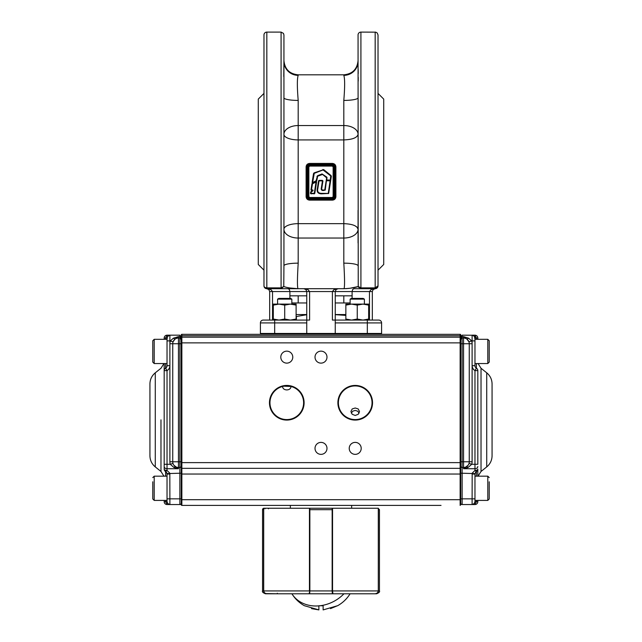 <?xml version="1.0" encoding="UTF-8"?>
<svg xmlns="http://www.w3.org/2000/svg" width="642" height="642" viewBox="0 0 642 642"><rect width="100%" height="100%" fill="white"/><g stroke="black" fill="none" stroke-linecap="round" stroke-linejoin="round"><path stroke-width="0.96" d="M350.131 299.132L351.399 298.402L363.115 298.402L364.383 299.132L350.131 299.132L350.131 304.099M345.853 320.069L345.853 319.05L351.559 320.069L357.257 319.05L362.963 320.069L368.66 319.05L368.66 320.069M362.963 304.099L368.66 305.119L368.66 304.099L351.559 304.099L362.963 304.099L357.257 305.119L357.257 319.058M368.66 305.119L368.66 319.05M345.853 305.119L351.559 304.099L345.853 304.099L345.853 319.05M351.559 304.099L357.257 305.119M273.307 320.069L273.307 319.05L279.013 320.069L284.711 319.05L290.417 320.069L296.114 319.05L296.114 320.069M290.417 304.099L296.114 305.119L296.114 304.099L279.013 304.099L290.417 304.099L284.711 305.119L284.711 319.058M296.114 305.119L296.114 319.05M273.307 305.119L279.013 304.099L273.307 304.099L273.307 319.05M279.013 304.099L284.711 305.119M277.585 299.132L278.853 298.402L290.569 298.402L291.837 299.132L277.585 299.132L277.585 304.099M179.864 335.18L181.293 336.609L179.864 335.18L169.889 335.18L179.864 335.18L179.864 336.609L181.293 337.676L181.293 336.609L181.293 340.886M441.038 505.398L181.863 505.398A0.57 0.57 0 0 1 181.293 504.829L181.293 466.052A1.428 1.428 0 0 1 179.864 467.472L179.864 498.842L169.889 498.842L169.825 473.178L167.032 470.458A2.849 1.364 180 0 1 164.183 469.093L164.183 363.549L164.183 469.093A2.849 2.849 0 0 0 165.612 471.565L167 473.603L181.293 473.178L181.293 340.027M155.276 466.911L155.276 372.809C151.809 375.714 150.027 379.422 149.931 383.948L149.931 455.78C150.027 460.298 151.809 464.006 155.276 466.911L160.973 471.469L163.951 476.171M173.364 338.198L175.057 339.145L178.444 336.609L173.364 338.198L170.379 340.886A8.555 8.555 0 0 0 169.889 343.735L172.738 343.735L172.738 461.775A5.706 5.706 0 0 0 178.444 467.472L179.864 467.472L179.864 461.775L178.444 461.775L178.444 343.735L179.864 343.735L179.864 461.775L181.293 461.775M165.612 476.171L165.612 471.565A2.849 2.849 0 0 1 167.032 474.037L167.032 501.691L167.032 500.407L167.032 501.691L164.183 501.691L164.183 500.407L164.183 501.691A2.849 2.849 0 0 0 167.032 504.54L179.864 504.54A1.428 1.428 0 0 0 181.293 503.111A1.428 1.428 0 0 1 179.864 504.54L179.864 498.842L181.293 498.842M167.032 363.549L154.208 363.549L154.208 339.313L167.032 339.313L167.514 336.448L169.889 335.18L167.032 335.18A2.849 2.849 0 0 0 164.183 338.029L164.183 339.313L164.183 338.029A2.849 2.849 0 0 1 167.032 335.18A2.849 2.849 0 0 0 164.183 338.029L167.032 338.029L167.032 365.691A2.849 2.849 0 0 1 165.612 368.155A2.849 2.849 0 0 0 167.032 365.691A2.849 2.849 0 0 1 165.612 368.155A2.849 2.849 0 0 0 164.183 370.627L167.032 370.627L165.612 368.155L165.612 363.549M181.293 339.457L179.864 338.029L178.444 338.029L178.444 336.609L179.864 336.609L179.864 338.029A1.428 1.428 0 0 1 181.293 339.457L179.864 338.029L179.864 343.735L181.293 343.735M172.987 463.444L170.258 464.278L167.032 464.278L167.032 370.627A5.706 5.706 0 0 0 169.889 365.691L169.889 461.775A8.555 8.555 0 0 0 170.258 464.278L173.87 467.424L178.444 468.724L173.958 465.298M169.889 474.037L167.032 474.037A2.849 2.849 0 0 0 166.992 473.515A2.849 2.849 0 0 1 167 473.603A2.849 2.849 0 0 0 165.612 471.565L167.032 470.458L167.032 468.724L178.444 468.724L178.444 461.775L169.889 461.775M167.032 501.691L167.875 503.705L169.327 504.484L167.514 503.272L167.032 501.691L167.875 503.705L169.889 504.54L169.889 498.842L167.032 498.842M167.032 365.691L169.889 365.691L169.889 340.886L173.067 341.833L174.825 339.321M172.738 343.735A5.706 5.706 0 0 1 178.444 338.029L178.444 343.735L172.738 343.735A5.706 5.706 0 0 1 178.444 338.029M175.394 466.59L173.87 467.424M152.78 362.12L154.208 363.549L152.78 362.12L152.78 340.742L154.208 339.313L152.78 340.742M152.78 496.402L152.78 481.781M152.78 494.789L152.78 498.978L154.208 500.407L154.208 476.171L152.78 477.6L154.208 476.171L167.032 476.171M489.22 496.402L489.22 481.781M489.22 362.12L489.22 340.742L487.792 339.313L487.792 363.549L489.22 362.12L487.792 363.549L474.968 363.549M489.22 494.789L489.22 498.978L487.792 500.407L489.22 498.978M304.589 605.759L318.865 609.9L318.865 605.759L323.135 605.759L323.135 609.9L337.411 605.759L330.502 608.616M311.498 608.616L318.865 609.9L318.865 605.759L322.051 605.759M337.548 605.759A34.146 34.146 0 0 0 350.083 593.786C346.929 598.85 342.756 602.846 337.548 605.759L337.548 605.759A34.146 34.146 0 0 0 350.083 593.786L292.479 593.786M304.452 605.759A34.146 34.146 0 0 1 291.917 593.786A34.146 34.146 0 0 0 304.452 605.759C299.244 602.846 295.071 598.85 291.917 593.786A34.146 28.521 -30.9 0 0 318.865 605.863M294.14 593.786L296.002 593.786M296.821 593.786L298.048 593.786M309.396 508.247L309.845 508.247L309.853 509.676L309.853 590.929L309.067 593.786L266.695 593.786C264.913 593.649 263.918 592.702 263.702 590.929L263.702 508.247A1.428 1.428 0 0 0 262.554 509.676L262.554 590.929L263.621 590.929L264.504 592.967L266.574 593.786L265.403 593.786L277.376 593.786L265.459 593.569L263.854 592.044L263.621 590.929L263.621 509.676L262.554 509.676M265.074 508.247L265.002 508.817M378.026 508.247L379.446 509.676L379.446 590.929C380.04 591.788 379.093 592.743 376.597 593.786L375.434 593.778M376.541 593.569L378.146 592.044L378.379 590.929L377.496 592.967L375.426 593.786M309.452 508.408A0.57 0.562 -90 0 1 309.845 508.247L332.604 508.247M332.789 593.569A0.57 0.562 90 0 1 332.347 593.786L333.752 593.786L332.347 593.786L332.147 590.929L332.155 508.247A0.57 0.562 90 0 1 332.548 508.408M332.347 593.786L309.653 593.786A0.57 0.562 -90 0 1 309.211 593.569M379.446 509.676L378.379 509.676L378.298 590.929C378.082 592.702 377.087 593.649 375.305 593.786L332.933 593.786L332.548 590.929L309.853 590.929L309.653 593.786L307.598 593.786M335.252 593.786L375.305 593.786M277.946 593.786L306.748 593.786M263.621 590.929L309.452 590.929L309.452 508.247L263.702 508.247M332.548 508.247L332.548 590.929L378.298 590.929L378.298 508.247L332.548 508.247M476.388 476.171L476.388 471.565L475 473.603L460.707 473.178L460.707 462.625L460.707 504.829L460.707 499.693L460.137 499.693L460.137 474.037L181.863 474.037L181.863 499.693L460.137 499.693L460.137 505.398L460.707 504.829L460.137 505.398M212.943 505.398L429.057 505.398M181.293 499.693L181.863 499.693L181.863 505.398L200.962 505.398M282.689 386.436L282.512 386.484C282.801 388.643 284.221 389.79 286.789 389.927C289.349 389.79 290.778 388.643 291.059 386.484L283.949 386.171M359.151 413.063L357.626 411.169L355.211 410.423L352.803 411.169L351.278 413.063M355.211 407.999L352.201 408.954L350.941 411.498L352.161 414.275L355.211 415.47L358.268 414.275L359.488 411.554L358.22 408.954L355.211 407.999M361.205 448.373A5.987 5.987 0 0 0 355.211 442.386A5.987 5.987 0 0 0 349.224 448.373A5.987 5.987 0 0 0 355.211 454.359A5.987 5.987 0 0 0 361.205 448.373M326.987 448.373A5.987 5.987 0 0 0 321 442.386A5.987 5.987 0 0 0 315.013 448.373A5.987 5.987 0 0 0 321 454.359A5.987 5.987 0 0 0 326.987 448.373M326.987 357.137A5.987 5.987 0 0 0 321 351.15A5.987 5.987 0 0 0 315.013 357.137A5.987 5.987 0 0 0 321 363.123A5.987 5.987 0 0 0 326.987 357.137M292.776 357.137A5.987 5.987 0 0 0 286.789 351.15A5.987 5.987 0 0 0 280.795 357.137A5.987 5.987 0 0 0 286.789 363.123A5.987 5.987 0 0 0 292.776 357.137M355.211 385.93A16.82 16.82 0 0 0 338.39 402.751A16.82 16.82 0 0 0 355.211 419.579A16.82 16.82 0 0 0 372.039 402.751A16.82 16.82 0 0 0 355.211 385.93M286.789 385.93A16.82 16.82 0 0 0 269.961 402.751A16.82 16.82 0 0 0 286.789 419.579A16.82 16.82 0 0 0 303.61 402.751A16.82 16.82 0 0 0 286.789 385.93M181.293 474.037L181.293 462.625L460.137 462.625L460.137 342.876L181.863 342.876L181.863 474.037L181.293 474.037M181.293 336.175A0.57 0.425 180 0 1 181.863 335.75L181.863 337.178L460.137 337.178L460.137 335.75L181.863 335.75L181.863 334.322A0.57 0.57 0 0 0 181.293 334.899A0.57 0.57 0 0 1 181.863 334.322L460.137 334.322A0.57 0.57 0 0 1 460.707 334.899L460.707 462.625L460.137 462.625L460.137 468.331L181.863 468.331A0.57 0.57 0 0 1 181.293 467.761A0.57 0.57 0 0 0 181.863 468.331M460.707 340.027L460.707 334.899A0.57 0.57 0 0 0 460.137 334.322L460.137 335.75A0.57 0.425 180 0 1 460.707 336.175M269.463 402.751A17.318 17.318 0 0 1 286.789 385.433A17.318 17.318 0 0 1 304.107 402.751A17.318 17.318 0 0 1 286.789 420.077A17.318 17.318 0 0 1 269.463 402.751M337.893 402.751A17.318 17.318 0 0 1 355.211 385.433A17.318 17.318 0 0 1 372.537 402.751A17.318 17.318 0 0 1 355.211 420.077A17.318 17.318 0 0 1 337.893 402.751M460.707 474.037L460.137 474.037L460.137 468.331A0.57 0.57 0 0 0 460.707 467.761L460.137 468.331L460.707 467.761M489.22 340.742L487.792 339.313L474.968 339.313L474.486 336.448L472.673 335.236L462.136 335.18L460.707 336.609L460.707 342.876L460.137 342.876L460.137 337.178A0.57 0.57 0 0 1 460.707 337.748M181.863 337.178A0.57 0.57 0 0 0 181.293 337.748A0.57 0.57 0 0 1 181.863 337.178L181.863 342.876L181.293 342.876M460.707 473.178L460.707 466.052A1.428 1.428 0 0 0 462.136 467.472L462.136 498.842L472.111 498.842L472.175 473.178L474.968 470.458A2.849 1.364 0 0 0 477.817 469.093L477.817 476.171L477.817 469.093A2.849 2.849 0 0 1 476.388 471.565A2.849 2.849 0 0 0 475.497 472.376A2.849 2.849 0 0 1 476.388 471.565L474.968 470.458L474.968 468.724L463.556 468.724L468.042 465.298M460.707 336.609L462.136 335.18L462.136 338.029L460.707 339.457L460.707 337.676L462.136 336.609L463.556 336.609L468.636 338.198L471.621 340.886L468.933 341.833L466.943 339.145L463.556 336.609L463.556 338.029L462.136 338.029A1.428 1.428 0 0 0 460.707 339.457L462.136 338.029L462.136 461.775L463.556 461.775L463.556 343.735L460.707 343.735M477.817 370.627L477.817 464.278L474.968 464.278L474.968 370.627L476.388 368.155A2.849 2.849 0 0 1 477.817 370.627L474.968 370.627A5.706 5.706 0 0 1 472.111 365.691L472.111 461.775A8.555 8.555 0 0 1 471.742 464.278L468.13 467.424L463.556 468.724L463.556 467.472L462.136 467.472L462.136 461.775L460.707 461.775M486.724 466.911L486.724 372.809C490.191 375.714 491.973 379.422 492.069 383.948L492.069 455.78C491.973 460.298 490.191 464.006 486.724 466.911L481.027 471.469L481.027 419.86L481.027 471.469L478.049 476.171M476.388 339.313L476.388 338.029L474.968 338.029A2.849 2.849 0 0 0 474.486 336.448A2.849 2.849 0 0 1 474.968 338.029L474.968 365.691L472.111 365.691L472.111 340.886L471.621 340.886A8.555 8.555 0 0 1 472.111 343.735L469.262 343.735L469.262 461.775A5.706 5.706 0 0 1 463.556 467.472L463.556 461.775L472.111 461.775M477.817 339.313L477.817 338.029L477.817 339.313M477.817 500.407L477.817 501.691L477.817 500.407M474.968 340.886L472.111 340.886L472.111 335.18L474.968 335.18A2.849 2.849 0 0 1 477.817 338.029A2.849 2.849 0 0 0 474.968 335.18A2.849 2.849 0 0 1 477.817 338.029L476.388 338.029L474.968 335.18M472.111 474.037L474.968 474.037A2.849 2.849 0 0 1 475.008 473.515A2.849 2.849 0 0 0 474.968 474.037L474.968 501.691L474.968 500.407L474.968 501.691L477.817 501.691A2.849 2.849 0 0 1 474.968 504.54A2.849 2.849 0 0 0 477.817 501.691A2.849 2.849 0 0 1 474.968 504.54L462.136 504.54A1.428 1.428 0 0 1 460.707 503.111A1.428 1.428 0 0 0 462.136 504.54L462.136 498.842L460.707 498.842M474.968 501.691L474.125 503.705L472.673 504.484L474.486 503.272L474.968 501.691L474.125 503.705L472.111 504.54A2.849 2.849 0 0 0 473.202 504.323M476.388 368.155A2.849 2.849 0 0 1 474.968 365.691A2.849 2.849 0 0 0 476.388 368.155L476.388 363.549M469.262 343.735A5.706 5.706 0 0 0 463.556 338.029L463.556 343.735L469.262 343.735A5.706 5.706 0 0 0 463.556 338.029M468.636 338.198L466.943 339.145M477.817 466.501A2.849 2.223 0 0 1 474.968 468.724L474.968 464.278L471.742 464.278L469.013 463.444M466.606 466.59L468.13 467.424M378.026 270.17L383.723 264.472L383.723 99.101L378.026 93.403M263.974 270.17L258.277 264.472L258.277 99.101L263.974 93.403M371.895 320.069L335.252 320.069L335.252 291.556L336.087 289.542L338.109 288.707L334.073 289.542L332.404 291.556L332.404 320.069L335.252 320.069L335.252 333.463L381.589 333.463L381.589 322.918A2.849 2.849 0 0 0 380.754 320.904A2.849 2.849 0 0 1 381.589 322.918L367.328 322.918L367.328 334.322M380.754 320.904A2.849 2.849 0 0 0 378.74 320.069L372.32 320.069L372.32 291.556L373.154 289.542L375.169 288.707A2.849 2.849 0 0 0 378.026 285.859L378.026 34.949L377.191 32.935L375.731 32.156L360.916 32.1A2.849 2.849 0 0 0 358.067 34.949L358.067 61.343L358.067 34.949M283.933 34.949L283.933 61.343L283.933 34.949L283.451 33.368L281.084 32.1L266.831 32.1A2.849 2.849 0 0 0 263.974 34.949L263.974 285.859A2.849 2.849 0 0 0 266.831 288.707L297.984 288.707L288.122 288.707L289.365 289.542L289.895 291.556L289.895 298.402M335.252 295.834L352.105 295.834L352.105 291.556L369.471 291.556L369.471 320.069M352.105 295.834L352.105 298.402M289.895 295.834L306.748 295.834M283.933 120.592L283.933 134.339A14.252 8.795 180 0 1 298.193 125.543L298.193 100.417C297.077 86.895 297.077 78.541 298.193 75.355L298.193 74.817L343.807 74.817L343.807 75.355A14.252 14.012 180 0 0 358.067 61.343L358.228 286.525C355.299 287.648 350.556 288.37 344.016 288.699L297.984 288.699L344.016 288.707C344.794 286.838 344.722 278.323 343.807 263.156A14.252 2.616 180 0 1 358.067 265.772M260.411 322.918L274.672 322.918L274.672 320.069L263.26 320.069A2.849 2.849 0 0 0 260.411 322.918L260.411 333.463L274.672 333.463L274.672 322.918L306.748 322.918L306.748 320.069L309.596 320.069L309.596 291.556L307.927 289.542L303.891 288.707L305.905 289.542L306.748 291.556L306.748 320.069L270.105 320.069M283.772 76.542L283.933 60.565C284.783 69.224 289.534 73.974 298.193 74.817M377.191 287.873A2.849 2.849 0 0 0 378.026 285.859L375.169 287.873L360.916 287.873L360.916 288.707L353.878 288.707L375.169 288.707L371.14 289.542L369.471 291.556L372.32 291.556M358.172 69.424L358.212 73.637M358.228 77.289L358.212 81.173M298.193 75.355A14.252 14.012 0 0 1 283.933 61.343L283.933 97.801A14.252 2.616 0 0 0 298.193 100.417M343.807 75.355C344.915 78.573 344.915 86.927 343.807 100.417A14.252 2.616 180 0 0 358.067 97.801M283.933 97.801L283.933 265.772A14.252 2.616 180 0 1 298.193 263.156L298.193 139.916A14.252 5.585 0 0 1 283.933 134.339M358.067 242.981L358.067 210.295M343.807 100.417L343.807 125.543L298.193 125.543L298.193 139.916L343.807 139.916L343.807 125.543A14.252 8.795 180 0 1 358.067 134.339C357.217 137.725 352.466 139.587 343.807 139.916L343.807 238.038A14.252 8.795 180 0 0 358.067 229.234C357.217 225.848 352.466 223.986 343.807 223.657L298.193 223.657A14.252 5.585 0 0 0 283.933 229.234L283.933 242.981M360.916 32.1L360.916 287.873L358.228 286.525L358.589 287.399M345.765 288.667L349.216 288.37M349.858 288.29L358.22 286.533L360.916 288.707M283.933 265.772L283.772 286.533L285.385 287.038M290.023 287.985L297.984 288.699C291.436 288.37 286.693 287.648 283.772 286.525L281.084 287.873L266.831 287.873A2.849 2.022 180 0 1 263.974 285.859A2.849 2.849 0 0 0 264.809 287.873M272.529 320.069L272.529 291.556L270.86 289.542L266.831 288.707L281.084 288.707L283.772 286.525L281.084 288.707L297.984 288.707C297.198 286.846 297.27 278.323 298.193 263.156M336.087 289.542L335.718 290.007M375.731 287.841A2.849 2.022 180 0 0 376.26 287.72A2.849 2.022 180 0 0 377.191 287.287M353.878 288.707L352.635 289.542L352.105 291.556L269.68 291.556L268.846 289.542L266.831 288.707L270.86 289.542M269.68 291.556L269.68 320.069L263.26 320.069A2.849 2.849 0 0 0 261.246 320.904M306.001 289.638L303.891 288.707L305.191 288.78M305.905 289.542L306.282 290.007M371.14 289.542L375.169 288.707L375.169 32.1M306.748 322.918L306.748 333.463L335.252 333.463L336.119 334.322M274.672 334.322L274.672 333.463L306.748 333.463L305.881 334.322M378.74 320.069L367.328 320.069L367.328 322.918L335.252 322.918M306.748 314.724L296.411 316.506L296.114 316.065M345.853 315.415L335.252 314.644M296.411 320.069L296.411 316.506M296.114 314.548L306.748 314.548M335.252 314.548L345.853 314.548M335.252 302.96L350.131 302.96M291.837 302.96L306.748 302.96M312.678 183.106L316.097 181.558L312.164 183.861L311.209 189.936L312.863 189.96L312.943 190.465L311.434 190.457L310.961 189.904L311.916 183.821L312.678 183.106L312.124 182.513L313.529 173.557L314.074 172.891L323.72 169.624L331.039 175.547L331.344 176.333L328.664 193.451L321.514 193.844C317.934 193.748 316.562 191.902 317.389 188.299L318.544 180.819L319.058 180.386L322.461 180.386L322.934 180.94L321.835 188.058C321.465 189.398 321.931 190.048 323.223 190.024L324.748 190.024L326.634 177.834L322.589 174.439L317.67 176.205L316.811 180.522L316.161 181.285L316.61 181.782L314.781 193.435L310.905 193.836L310.431 193.282L310.897 191.701L312.855 190.209L311.209 189.936L312.164 183.861L316.37 181.75L314.54 193.394L310.905 193.595L310.848 192.239L312.855 190.209L311.049 191.902L310.672 193.322L314.307 193.836M321.506 188.892L321.594 188.018C321.201 189.583 321.738 190.337 323.223 190.273L324.98 190.096L326.417 180.819L330.148 180.627L328.423 193.435L330.132 180.875L326.634 180.635M326.417 180.819L325.229 190.112L323.223 190.513C321.578 190.513 320.952 189.671 321.345 187.986L322.445 180.875L319.034 180.875L317.878 188.371C317.076 191.637 318.288 193.298 321.514 193.354L328.423 193.435M314.781 193.435L314.331 193.595M330.261 180.041L330.734 175.932L323.046 169.953L314.251 173.348L312.614 182.585L316.097 180.763L317.493 175.748L322.035 173.934L326.802 177.12L326.818 180.041L330.261 180.041M335.894 166.904L335.894 196.669C335.702 198.763 334.538 199.919 332.404 200.135L309.596 200.135C307.47 199.927 306.306 198.771 306.106 196.669L306.106 166.904C306.298 164.809 307.462 163.654 309.596 163.437L332.404 163.437C334.53 163.646 335.694 164.801 335.894 166.904L335.252 166.816L335.252 196.757A2.849 2.849 0 0 1 332.404 199.606L309.596 199.606A2.849 2.849 0 0 1 306.748 196.757L306.748 166.816A2.849 2.849 0 0 1 309.596 163.967L332.404 163.967A2.849 2.849 0 0 1 335.252 166.816A2.849 2.849 0 0 0 332.404 163.967L332.404 164.609L309.596 164.609A2.207 2.207 0 0 0 307.382 166.816L307.382 196.757A2.207 2.207 0 0 0 309.596 198.964L332.404 198.964A2.207 2.207 0 0 0 334.618 196.757L334.618 166.816A2.207 2.207 0 0 0 332.404 164.609M312.863 189.96L312.943 190.465M313.095 190.658L311.193 192.094L310.905 193.836M316.61 181.782L312.51 183.748L311.45 189.96L310.961 189.904M319.058 180.875L322.693 180.9L321.594 188.018L322.461 180.386M308.008 199.124L309.596 199.606A2.849 2.849 0 0 1 306.748 196.757L306.106 196.669M308 164.456L307.574 164.809M307.221 165.243L306.956 165.732M306.796 166.262L306.106 166.904M308.048 196.187L308.457 196.187A1.709 1.709 0 0 0 310.166 197.897L331.834 197.897A1.709 1.709 0 0 0 333.543 196.187L333.543 167.385A1.709 1.709 0 0 0 331.834 165.676L310.166 165.676A1.709 1.709 0 0 0 308.457 167.385L308.457 196.187A1.709 1.709 0 0 0 310.166 197.897L310.166 198.306A2.119 2.119 0 0 1 308.048 196.187L308.048 167.385A2.119 2.119 0 0 1 310.166 165.267L331.834 165.267A2.119 2.119 0 0 1 333.952 167.385L333.952 196.187A2.119 2.119 0 0 1 331.834 198.306L310.166 198.306M333.992 164.448L332.404 163.967L332.404 163.437M334 199.124L334.426 198.763M334.779 198.33L335.044 197.84M335.204 197.311L335.252 196.757A2.849 2.849 0 0 1 332.404 199.606L332.404 200.135M316.329 181.196L316.321 180.442M322.589 174.439L326.65 177.312L322.132 174.159L317.581 175.98L316.811 180.522M312.277 183.315L312.405 183.901M322.725 190.257L322.324 190.209M319.058 180.386L317.63 188.339L318.544 180.819M326.305 179.937L326.818 180.29L326.802 177.12M330.293 180.29L326.818 180.458L330.461 180.506M330.855 176.253L330.51 180.089L330.887 175.739L323.568 169.817L331.039 175.547M331.344 176.333L330.734 175.932M323.416 170.01L322.87 169.496M323.72 169.624L314.163 173.115L312.365 182.553L313.529 173.557M316.097 180.763L312.758 182.826L312.124 182.513M320.494 193.563L321.514 193.603C318.119 193.475 316.827 191.717 317.63 188.339L317.493 189.326M328.214 193.611L330.148 180.627L330.622 180.94M326.489 180.418L326.168 180.819M322.934 180.94L322.461 180.627M308.866 167.385L308.457 167.385A1.709 1.709 0 0 1 310.166 165.676A1.709 1.709 0 0 0 308.457 167.385A1.709 1.709 0 0 1 310.166 165.676L310.166 166.085A1.3 1.3 0 0 0 308.866 167.385L308.866 196.187A1.3 1.3 0 0 0 310.166 197.487L331.834 197.487A1.3 1.3 0 0 0 333.134 196.187L333.134 167.385A1.3 1.3 0 0 0 331.834 166.085L310.166 166.085M316.097 181.558L314.299 193.346L310.431 193.282M335.894 196.669L334.618 196.757M331.834 165.267L331.834 165.676A1.709 1.709 0 0 1 333.543 167.385A1.709 1.709 0 0 0 331.834 165.676A1.709 1.709 0 0 1 333.543 167.385L333.952 167.385M380.73 334.322L381.589 333.463M260.411 333.463L261.27 334.322M160.973 419.86L160.973 471.469M168.71 369.158L167.658 370.209M167.032 340.886L169.889 340.886L169.889 335.18L167.875 336.015L167.032 338.029M164.183 466.501A2.849 2.223 180 0 0 167.032 468.724L167.032 464.278L164.183 464.278M167.032 504.54L165.612 501.691L165.612 500.407M165.612 339.313L165.612 338.029L167.032 335.18M165.612 471.565A2.849 2.849 0 0 1 164.183 469.093M181.293 503.111A1.428 1.428 0 0 1 179.864 504.54M474.968 476.171L487.792 476.171L487.792 500.407L474.968 500.407M319.949 605.759A34.146 28.521 -30.9 0 0 343.952 593.786M268.541 508.247L268.468 508.817M277.304 593.216L277.376 593.786M378.379 590.929L379.446 590.929M332.548 509.676L309.452 509.676M181.293 504.829A0.57 0.57 0 0 0 181.863 505.398M486.724 372.809L481.027 368.259L481.027 419.86M472.159 366.43L472.873 368.54L474.342 370.209M472.111 504.54L472.111 498.842L474.968 498.842M474.968 504.54L476.388 501.691L476.388 500.407M474.968 338.029L474.125 336.015L472.111 335.18M476.388 471.565A2.849 2.849 0 0 0 477.817 469.093M460.707 503.111A1.428 1.428 0 0 0 462.136 504.54M343.807 263.156L343.807 238.038L298.193 238.038A14.252 8.795 0 0 1 283.933 229.234M354.825 225.695L356.984 227.099L358.067 229.234M281.084 32.1L281.084 288.707M268.934 289.638L266.831 288.707L266.831 32.1M307.382 166.816L306.748 166.816A2.849 2.849 0 0 1 309.596 163.967L309.596 164.609M331.834 198.306L331.834 197.897A1.709 1.709 0 0 0 333.543 196.187L333.952 196.187M321.514 193.354L321.514 193.844M317.878 188.371L317.389 188.299M323.223 190.024L323.223 190.513M321.835 188.058L321.345 187.986M322.22 174.391L322.035 173.934M311.089 192.279L310.6 192.199M326.634 177.834L327.115 177.906M312.863 183.026L312.646 182.609M317.445 176.494L316.955 176.422M317.67 176.205L317.493 175.748M331.834 165.676L331.834 166.085M310.166 165.267L310.166 165.676M308.048 167.385L308.457 167.385M334.618 166.816L335.252 166.816M332.404 198.964L332.404 199.606M306.748 196.757L307.382 196.757M309.596 198.964L309.596 200.135M309.596 163.437L309.596 163.967M331.834 197.897L331.834 197.487M310.166 197.487L310.166 197.897M333.543 196.187L333.134 196.187M308.866 196.187L308.457 196.187M333.543 167.385L333.134 167.385M364.383 304.099L364.383 299.132M291.837 304.099L291.837 299.132M155.276 372.809L160.973 368.259L163.951 363.549M167.032 500.407L154.208 500.407M487.792 476.171L489.22 477.6M262.554 590.929C261.96 591.788 262.907 592.743 265.403 593.786M351.647 505.398L351.647 508.247M290.353 505.398L290.353 508.247M481.027 368.259L478.049 363.549M343.807 74.817C352.466 73.974 357.217 69.224 358.067 60.565M373.066 289.638L375.169 288.707L373.114 289.582M336.047 289.582L338.109 288.707M343.807 302.96L343.807 295.834M298.193 302.96L298.193 295.834"/></g></svg>
